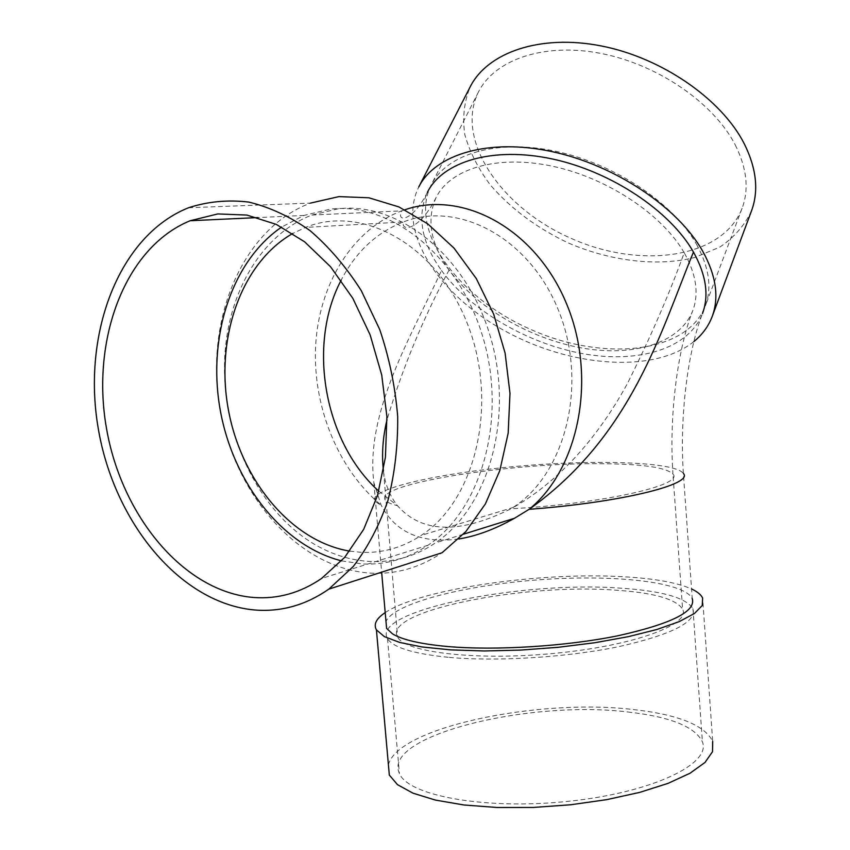 <?xml version="1.0" encoding="UTF-8"?>
<svg xmlns="http://www.w3.org/2000/svg" width="850" height="850" viewBox="0 0 850 850"><rect width="100%" height="100%" fill="white"/><g stroke="black" fill="none" stroke-linecap="round" stroke-linejoin="round"><path stroke-width="0.64" stroke-dasharray="4.25 3.19" d="M684.207 252.758C662.182 214.349 607.155 177.767 552.149 166.154C497.091 154.445 450.341 168.651 436.135 197.476C426.243 219.608 430.567 243.759 449.119 269.939C476.276 307.424 529.614 338.523 581.379 347.905C633.037 357.234 679.968 343.432 692.761 310.664C699.125 293.622 696.278 274.316 684.207 252.758C669.269 294.1 650.399 337.578 627.597 383.169C603.468 427.741 565.845 477.328 513.591 507.354L512.592 507.748C565.346 474.396 588.2 385.124 559.088 311.876C530.549 238.34 458.883 200.133 403.251 221.988C376.422 232.634 355.714 252.046 341.126 280.234M449.119 269.939C423.374 317.751 402.666 367.678 387.005 419.719M383.414 470.858L383.626 472.345C385.401 484.999 389.991 496.103 397.418 505.633C421.717 533.279 459.553 534.342 510.946 508.799C602.894 503.699 684.537 484.925 672.956 474.087L682.614 609.184C690.88 624.314 635.046 645.405 556.484 653.161C477.998 661.077 405.078 652.598 397.662 637.139C381.767 611.394 521.602 583.387 613.509 590.017C652.97 592.492 676.005 598.878 682.614 609.184M404.951 209.759L401.806 210.864C395.632 222.158 411.953 222.881 427.433 192.27C416.681 216.208 421.366 242.282 441.511 270.502C411.049 336.558 365.054 412.611 373.873 482.704L381.161 505.176C395.569 532.589 421.451 543.862 458.777 538.985M441.511 270.502C470.783 310.622 527.85 343.761 583.217 353.738C638.456 363.662 688.808 348.893 702.472 313.576C688.043 350.306 679.394 416.033 683.379 473.418L692.24 598.559C683.836 581.528 612.096 574.186 538.082 579.87C464.036 585.384 393.539 603.415 385.996 621.552M735.229 144.861C746.874 168.119 749.169 189.252 742.124 208.25C722.723 258.559 640.592 269.535 571.327 238.468C501.691 208.271 454.399 140.218 478.476 91.97C494.594 59.627 543.957 42.33 600.939 53.444C657.868 64.441 713.777 103.084 735.229 144.861M751.517 210.853C744.6 225.431 734.028 237.522 719.791 247.127L694.769 257.486C657.518 266.826 611.458 261.29 569.171 243.355C537.37 228.438 511.052 208.93 490.216 184.833C478.136 168.512 469.668 151.789 464.822 134.672C462.315 117.683 464.111 101.724 470.22 86.785M693.908 341.551C653.756 373.926 570.031 367.094 504.316 330.618C438.388 294.525 396.663 231.168 418.763 186.979M338.183 208.792L311.833 215.061C261.534 234.504 227.959 292.474 224.751 357.202C221.68 422.036 248.381 490.036 293.239 528.934C334.889 565.378 391.446 573.081 435.243 542.991C488.495 507.758 514.462 417.573 490.386 336.664C466.714 255.595 398.82 201.684 338.183 208.792M696.511 244.279C709.134 267.229 712.077 287.778 705.351 305.936C686.747 353.961 602.916 361.771 531.133 329.619C458.968 298.286 408.223 231.115 431.141 184.992C446.494 154.084 496.591 138.688 555.581 151.236C614.508 163.667 673.285 203.054 696.511 244.279M349.743 551.129L361.048 552.319C381.714 553.297 401.211 548.016 419.539 536.488L421.239 535.372C475.639 500.236 498.78 404.111 467.829 324.859C437.474 245.289 362.706 203.989 305.586 227.396L292.804 233.452M188.562 207.74L310.431 203.107C242.154 228.831 204.956 319.844 219.661 406.842C233.835 493.956 298.063 568.565 370.568 573.123C395.962 574.558 419.804 567.758 442.074 552.744M341.572 560.851L362.079 563.922C385.454 565.144 407.394 558.928 427.922 545.275C481.291 509.894 507.291 419.199 483.087 337.79C459.287 256.222 391.159 201.981 330.395 209.121L303.992 215.433L281.69 227.046M448.152 657.294C413.196 653.735 392.987 647.509 387.504 638.594C370.589 610.874 520.136 581.028 618.428 588.009C660.96 590.622 685.801 597.497 692.963 608.621C696.979 621.86 672.18 634.557 618.566 646.701C566.567 657.464 496.177 661.789 448.152 657.294M627.736 711.981C670.119 716.709 695.003 726.644 702.398 741.806C711.556 763.746 652.885 792.412 569.266 801.21C485.711 810.241 407.798 795.781 399.394 773.372C381.682 735.675 529.699 699.784 627.736 711.981M385.209 612.616C420.038 588.997 539.729 571.806 622.614 576.704C653.82 578.393 676.802 582.484 691.56 588.965M388.418 764.894C397.173 727.483 537.806 698.243 632.538 709.452C678.003 714.457 704.724 725.103 712.693 741.391L702.621 598.028M378.792 491.151L397.418 505.633C391.287 504.156 387.377 502.446 385.688 500.491C370.547 484.309 511.849 462.134 603.999 463.728C643.588 464.164 666.57 467.617 672.956 474.087C668.844 415.406 677.694 348.691 692.761 310.664M311.833 215.061L401.806 210.864C352.739 229.117 319.409 283.571 315.711 344.399C312.141 405.322 337.726 469.094 381.161 505.176L375.424 501.744C365.734 489.791 435.062 473.641 514.335 466.554C593.502 459.266 674.73 461.582 683.379 473.418M513.591 507.354L421.239 535.372M436.135 197.476C420.112 229.744 401.147 232.624 403.251 221.988L305.586 227.396M373.873 482.704L381.639 572.167M463.473 534.193L435.243 542.991M478.476 91.97L431.141 184.992M742.124 208.25L705.351 305.936M383.626 472.345L397.662 637.139M303.992 215.433L257.901 217.579M427.922 545.275L321.598 578.436M387.504 638.594L399.394 773.372M692.963 608.621L702.398 741.806"/><path stroke-width="1.27" d="M387.005 419.719C382.776 437.325 381.586 454.368 383.414 470.858M702.472 313.576C709.176 295.492 706.18 274.996 693.472 252.078C670.108 210.896 611.107 171.456 552.022 158.907C492.873 146.253 442.723 161.489 427.433 192.27M693.472 252.078C661.066 330.406 632.198 435.965 529.114 509.309C579.711 468.244 597.561 375.785 565.856 302.122C534.597 228.183 462.421 189.89 404.951 209.759M712.226 316.413C719.249 297.309 716.114 275.634 702.812 251.387C678.119 207.432 615.156 165.102 551.958 151.608C488.707 137.976 435.147 154.254 418.763 186.979L470.22 86.785C487.486 52.403 540.207 33.958 601.131 45.921C662.001 57.768 721.65 99.238 744.303 143.841C756.489 168.438 758.901 190.782 751.517 210.853L712.226 316.413C708.507 326.219 702.398 334.603 693.908 341.551M458.777 538.985C476.382 536.127 494.944 529.231 514.462 518.288L529.114 509.309C621.361 502.467 694.121 484.171 683.379 473.418M692.24 598.559C696.246 611.437 671.404 623.857 617.748 635.8C565.707 646.393 495.274 650.749 447.228 646.489C420.495 644.013 402.241 639.795 392.477 633.834L386.601 628.405L385.996 621.552M292.804 233.452C241.06 262.82 215.294 337.981 228.257 409.116C241.049 480.303 291.316 541.429 349.743 551.129M328.801 589.146L353.217 566.557C367.614 547.772 379.174 525.778 387.908 500.576C394.729 473.96 397.991 445.899 397.683 416.415C395.25 386.718 389.279 357.818 379.791 329.704L361.314 290.732C346.279 267.091 329.205 247.074 310.091 230.658C290.222 216.676 269.779 207.156 248.774 202.077C227.885 199.612 207.814 201.492 188.562 207.74C118.628 235.641 82.025 333.912 98.164 427.975C113.794 522.144 180.274 603.702 255.085 610.013C281.286 612.032 305.862 605.072 328.801 589.146L442.074 552.744L465.832 531.601L485.424 503.859L499.811 470.581L508.172 433.181L509.989 393.369L505.091 353.047L493.68 314.171L476.34 278.63L453.974 248.072L427.72 223.847L398.894 206.911L368.858 197.784L338.959 196.605L310.431 203.107M253.884 597.508C277.95 599.218 300.517 592.854 321.598 578.436L344.696 557.345L363.683 529.348L377.527 495.497L385.433 457.268L386.888 416.436L381.714 374.978L370.154 334.932L352.803 298.286L330.576 266.773L304.619 241.814L276.271 224.389L246.872 215.061L217.77 213.934L190.156 220.745C125.035 247.265 90.95 339.469 106.377 427.709C121.338 516.046 183.993 592.057 253.884 597.508M281.69 227.046C231.083 261.502 207.177 338.141 220.309 410.518C233.399 482.928 282.466 546.051 341.572 560.851M691.56 588.965C697.372 591.674 701.059 594.692 702.621 598.028L702.238 605.508L694.439 613.498L679.182 621.637L656.827 629.51L628.256 636.682L594.83 642.738L558.291 647.296L520.699 650.091L484.181 650.962L450.766 649.889L422.195 646.988L399.797 642.472L384.423 636.661L376.422 629.893C373.331 624.304 376.252 618.545 385.209 612.616M712.693 741.391L712.523 751.697L704.99 762.471L690.051 773.213L668.058 783.36L639.88 792.338L606.836 799.627L570.679 804.769L533.407 807.447L497.144 807.5L463.909 804.982L435.413 800.084L413.004 793.178L397.502 784.678L389.321 775.094L388.418 764.894M341.126 280.234C306.871 345.164 324.392 442.351 378.792 491.151M381.639 572.167L386.601 628.405M514.462 518.288L463.473 534.193M257.901 217.579L190.156 220.745M376.422 629.893L389.321 775.094"/></g></svg>
